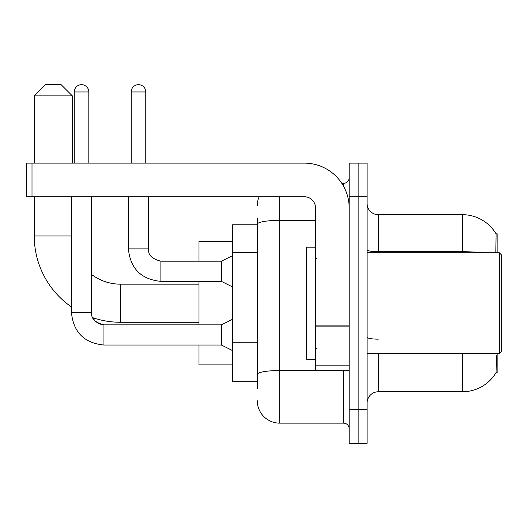 <?xml version="1.0" encoding="UTF-8"?>
<svg xmlns="http://www.w3.org/2000/svg" width="528" height="528" viewBox="0 0 528 528"><rect width="100%" height="100%" fill="white"/><g stroke="black" fill="none" stroke-linecap="round" stroke-linejoin="round"><path stroke-width="0.79" d="M497.119 252.793L497.119 233.739L496.096 233.878A39.224 39.224 0 0 0 462.376 214.685A39.224 39.224 0 0 1 496.016 233.739A39.224 39.224 0 0 0 462.376 214.685L378.319 214.685A11.207 11.207 0 0 1 367.112 203.478A11.207 11.207 0 0 0 378.319 214.685L378.319 252.793M497.119 353.661L497.119 372.715L496.016 372.715L496.789 355.001M257.275 245.83L257.275 218.051L257.275 224.776L232.617 224.776L232.617 381.678L257.275 381.678M367.112 402.976A11.207 11.207 0 0 1 378.319 391.763L462.376 391.763L462.376 353.661M496.214 372.379A39.224 39.224 0 0 1 462.376 391.763M358.142 409.695L358.142 443.322L367.112 443.322L367.112 409.695L358.142 409.695L358.142 443.322L349.18 443.322L349.18 409.695L358.142 409.695L358.142 196.753L358.142 409.695M349.18 409.695L349.18 163.132L358.142 163.132L358.142 196.753L358.142 163.132L367.112 163.132L367.112 409.695M495.825 252.793L496.096 233.878A39.224 39.224 0 0 0 462.376 214.685L462.376 251.731L378.319 251.731A11.207 1.947 0 0 1 367.112 249.784M257.275 388.403L257.275 218.051M279.688 196.753L279.688 423.146L343.576 423.146L343.576 370.471M341.788 183.308L343.576 183.308A5.603 5.603 0 0 0 349.18 177.705M257.275 378.319L257.275 348.942M349.18 428.749A5.603 5.603 0 0 0 343.576 423.146M257.275 205.722A22.414 22.414 0 0 1 259.149 196.753M279.688 423.146A22.414 22.414 0 0 1 257.275 400.732M198.997 322.278L120.542 322.278A86.295 86.295 0 0 1 92.756 317.684L95.238 321.248L99.145 323.882L103.957 324.878M71.452 306.959A86.295 86.295 0 0 1 34.247 235.983L34.247 196.753M120.542 322.278L120.542 284.176A48.193 48.193 0 0 1 91.628 274.534M45.454 84.678L61.142 84.678L72.349 95.885L34.247 95.885L45.454 84.678M72.349 163.132L72.349 95.885M34.247 163.132L34.247 95.885M198.997 281.371L198.997 324.859M198.997 345.028L198.997 364.868L232.617 364.868M232.617 241.586L198.997 241.586L198.997 261.195M74.257 163.132L74.257 91.964A7.286 7.286 0 0 1 81.543 84.678A7.286 7.286 0 0 1 88.823 91.964L88.823 163.132M232.617 350.632L221.41 345.028L221.41 324.859L232.617 319.255M71.452 196.753L71.452 312.53L91.628 312.53L91.628 196.753M131.188 163.132L131.188 91.964A7.286 7.286 0 0 1 138.475 84.678A7.286 7.286 0 0 1 145.761 91.964L145.761 163.132M232.617 286.975L221.41 281.371L221.41 261.195L232.617 255.592M128.39 196.753L128.39 248.873L148.559 248.873L148.559 196.753M349.18 370.471L315.553 370.471L315.553 325.149L349.18 325.149M349.18 207.959A44.827 44.827 0 0 0 304.346 163.132L32.003 163.132L32.003 196.753L304.346 196.753A11.207 11.207 0 0 1 315.553 207.959L315.553 325.149M32.003 196.753L26.4 196.753L26.4 163.132L32.003 163.132M499.356 252.793L501.6 255.037L501.6 351.417L499.356 353.661L499.356 252.793L367.112 252.793M315.553 247.19L306.59 247.19L306.59 359.264L315.553 359.264M257.275 252.556L232.617 252.556M257.275 342.217L232.617 342.217M378.319 353.661L378.319 391.763M483.391 252.793A39.224 6.811 180 0 0 462.376 251.731L462.376 252.793M367.112 196.753L349.18 196.753M378.319 339.154A11.207 1.947 0 0 1 367.112 337.207M345.523 370.471A5.603 0.97 0 0 1 343.576 370.531L279.688 370.531A22.414 3.894 180 0 0 257.275 374.425M257.275 224.242A22.414 3.894 180 0 1 279.688 220.354L315.553 220.354M343.576 186.259L343.576 183.308M34.247 235.983L71.452 235.983M221.41 345.028L103.957 345.028C84.236 343.081 73.405 332.251 71.452 312.53C73.405 332.251 84.236 343.081 103.957 345.028C84.236 343.081 73.405 332.251 71.452 312.53C73.405 332.251 84.236 343.081 103.957 345.028C84.236 343.081 73.405 332.251 71.452 312.53C73.405 332.251 84.236 343.081 103.957 345.028L103.957 324.859L99.145 323.882L95.238 321.248L92.756 317.684L95.238 321.248L99.145 323.882L103.957 324.859C95.06 322.615 90.948 318.509 91.628 312.53C90.948 318.509 95.06 322.615 103.957 324.859C95.06 322.615 90.948 318.509 91.628 312.53M74.257 91.964L88.823 91.964M221.41 281.371L160.888 281.371C141.174 279.424 130.337 268.587 128.39 248.873C130.337 268.587 141.174 279.424 160.888 281.371C141.174 279.424 130.337 268.587 128.39 248.873C130.337 268.587 141.174 279.424 160.888 281.371L160.888 261.215M131.188 91.964L145.761 91.964M349.18 326.126L315.553 326.126M315.553 365.838L349.18 365.838M198.997 284.176L120.542 284.176M221.41 324.859L103.957 324.859M160.888 261.195C151.991 258.958 147.886 254.846 148.559 248.873C147.886 254.846 151.991 258.958 160.888 261.195C151.991 258.958 147.886 254.846 148.559 248.873C147.886 254.846 151.991 258.958 160.888 261.195L221.41 261.195M367.112 353.661L499.356 353.661M316.675 258.397L315.553 257.275M316.675 348.058L315.553 349.18"/></g></svg>
